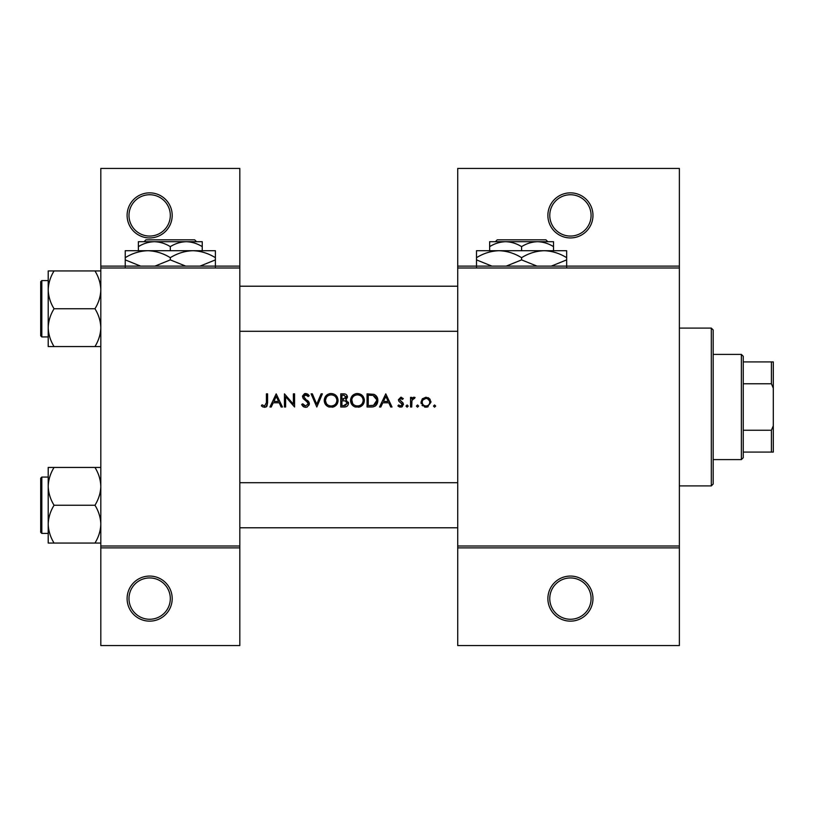 <?xml version="1.0" encoding="UTF-8"?>
<svg xmlns="http://www.w3.org/2000/svg" width="814" height="814" viewBox="0 0 814 814"><rect width="100%" height="100%" fill="white"/><g stroke="black" fill="none" stroke-linecap="round" stroke-linejoin="round"><path stroke-width="1.22" d="M172.192 598.605A22.538 22.538 0 0 1 149.654 621.143A22.538 22.538 0 0 1 127.106 598.605A22.538 22.538 0 0 1 149.654 576.068A22.538 22.538 0 0 1 172.192 598.605M128.988 598.605A20.665 20.665 0 0 0 149.654 619.261A20.665 20.665 0 0 0 170.309 598.605A20.665 20.665 0 0 0 149.654 577.94A20.665 20.665 0 0 0 128.988 598.605M172.192 215.395A22.538 22.538 0 0 1 149.654 237.932A22.538 22.538 0 0 1 127.106 215.395A22.538 22.538 0 0 1 149.654 192.857A22.538 22.538 0 0 1 172.192 215.395M128.988 215.395A20.665 20.665 0 0 0 149.654 236.06A20.665 20.665 0 0 0 170.309 215.395A20.665 20.665 0 0 0 149.654 194.739A20.665 20.665 0 0 0 128.988 215.395M592.968 598.605A22.538 22.538 0 0 1 570.431 621.143A22.538 22.538 0 0 1 547.883 598.605A22.538 22.538 0 0 1 570.431 576.068A22.538 22.538 0 0 1 592.968 598.605M549.765 598.605A20.665 20.665 0 0 0 570.431 619.261A20.665 20.665 0 0 0 591.086 598.605A20.665 20.665 0 0 0 570.431 577.94A20.665 20.665 0 0 0 549.765 598.605M592.968 215.395A22.538 22.538 0 0 1 570.431 237.932A22.538 22.538 0 0 1 547.883 215.395A22.538 22.538 0 0 1 570.431 192.857A22.538 22.538 0 0 1 592.968 215.395M549.765 215.395A20.665 20.665 0 0 0 570.431 236.06A20.665 20.665 0 0 0 591.086 215.395A20.665 20.665 0 0 0 570.431 194.739A20.665 20.665 0 0 0 549.765 215.395M261.355 405.82L263.014 407L266.025 407L267.592 402.727L267.592 393.854L266.412 393.854L266.412 402.594L264.601 405.993L262.057 404.812L261.355 405.82L262.057 404.812L264.601 405.993L266.412 402.594M276.19 393.854L269.953 407L271.245 407L273.239 402.788L279.202 402.788L281.145 407L282.427 407L276.19 393.854M284.452 393.854L284.452 407L285.633 407L285.633 396.672L294.566 407L294.566 393.854L293.386 393.854L293.386 404.202L284.452 393.854M301.648 404.466L304.039 407L305.647 407.336L307.265 407L309.401 403.775L303.673 396.53L305.596 394.861L308.17 396.55L309.239 395.736L305.728 393.518L302.493 396.581L303.225 398.585L307.753 402.472L308.221 403.764L305.647 405.993L302.757 403.795L301.648 404.466L302.757 403.795L303.286 404.599M311.09 393.854L316.819 407L322.385 393.854L321.123 393.854L316.738 404.212L312.352 393.854L311.09 393.854M324.237 400.488C324.389 403.652 325.956 405.83 328.927 407L333.384 407C336.365 405.82 337.922 403.622 338.064 400.417C337.688 396.164 335.358 393.864 331.064 393.518C326.872 393.935 324.603 396.255 324.237 400.488M340.761 393.854L340.761 407L344.312 407C346.805 406.949 348.199 405.698 348.514 403.266L345.981 399.908L347.507 397.11C347.171 394.8 345.777 393.711 343.325 393.854L340.761 393.854M350.539 400.488C350.692 403.652 352.259 405.83 355.23 407L359.676 407C362.657 405.82 364.224 403.622 364.357 400.417C363.99 396.164 361.66 393.864 357.366 393.518C353.174 393.935 350.895 396.255 350.539 400.488M367.063 393.854L367.063 407L371.133 407C375.356 406.969 377.594 404.833 377.849 400.59C377.889 397.639 376.567 395.543 373.891 394.322L367.063 393.854M385.775 393.854L379.538 407L380.82 407L382.824 402.788L388.787 402.788L390.73 407L392.012 407L385.775 393.854M397.914 405.871L399.572 407L401.668 407L403.469 404.395L403.022 402.91L399.593 399.694L400.844 398.402L402.503 399.409L403.306 398.585L400.844 397.222L398.412 399.745L398.85 401.221L402.289 404.446L400.6 405.993L398.687 404.975L397.914 405.871L398.687 404.975L400.6 405.993L402.289 404.446L401.546 403.154M407.092 407.173L406.003 406.074L407.092 407.173L408.19 406.074L407.092 404.975L406.003 406.074L407.092 404.975L408.19 406.074M410.551 397.395L410.551 407L411.731 407L411.945 400.478L415.099 397.547L414.072 397.222L411.731 398.809L411.731 397.395L410.551 397.395M417.551 407.173L416.453 406.074L417.551 407.173L418.64 406.074L417.551 404.975L416.453 406.074L417.551 404.975L418.64 406.074M421.001 402.218L424.593 407L425.987 407.173L427.37 407L430.952 402.218L429.629 398.809L425.987 397.222L422.324 398.809L421.001 402.218M434.574 407.173L433.475 406.074L434.574 407.173L435.673 406.074L434.574 404.975L433.475 406.074L434.574 404.975L435.673 406.074M239.815 547.883L100.814 547.883L100.814 546.011L239.815 546.011L239.815 645.563L100.814 645.563L100.814 547.883M679.375 267.989L457.722 267.989L457.722 266.117L679.375 266.117L679.375 547.883L457.722 547.883L457.722 546.011L679.375 546.011M100.814 266.117L239.815 266.117L239.815 168.437L100.814 168.437L100.814 546.011M239.815 266.117L239.815 546.011M239.815 267.989L100.814 267.989M457.722 267.989L457.722 546.011M679.375 547.883L679.375 645.563L457.722 645.563L457.722 547.883M457.722 266.117L457.722 168.437L679.375 168.437L679.375 266.117M267.592 402.727L266.931 406.227M266.361 406.786L264.53 407.336M263.014 407L262.149 406.481M383.465 401.434L385.846 396.418L388.156 401.434L383.465 401.434L388.156 401.434M400.844 397.222L401.567 397.344M402.503 399.409L400.366 398.504M401.638 398.646L400.844 398.402L399.593 399.694L401.292 401.556M403.022 402.91L403.469 404.395M402.401 406.593L401.668 407M400.101 407.122L398.26 406.247M402.289 404.446L398.85 401.221M412.708 397.69L413.716 397.252M414.458 398.575L413.481 398.453M412.566 399.104L412.179 399.766M412.108 399.939L411.762 402.116M427.991 397.619L428.866 398.117M429.629 398.809L430.199 399.552M430.871 401.282L430.952 402.218M428.103 406.735L427.381 407M427.36 407L426.689 407.132M425.264 407.122L424.582 407M422.558 405.85L421.998 405.209M421.184 403.602L421.062 403.022M429.487 400.763L427.442 398.697L425.976 398.402C428.286 398.636 429.558 399.908 429.772 402.228L429.497 400.773M429.7 402.971L429.772 402.228C429.558 404.538 428.296 405.789 425.976 405.993L426.729 405.921M428.154 405.341L428.673 404.914M425.234 405.921L425.976 405.993C423.667 405.799 422.395 404.548 422.181 402.228L422.252 402.971M422.456 400.763L422.181 402.228C422.395 399.908 423.656 398.636 425.976 398.402L422.893 400M376.465 396.174L376.841 396.713M376.892 396.805L377.34 397.7M377.767 401.77L376.017 405.423M375.661 405.748L375.101 406.145M373.748 406.715L372.507 406.929M376.597 399.603L373.209 395.563C375.498 396.418 376.658 398.097 376.668 400.59L373.504 405.321L368.243 405.647L368.243 395.197L372.263 395.37M370.899 395.248L369.159 395.197M376.628 401.343L376.617 399.766M372.619 405.504L374.216 405.026M374.867 404.619L376.495 402.106M368.243 405.647L371.642 405.596M350.569 399.806L350.661 399.125M351.312 397.222L354.151 394.322M355.779 393.691L356.685 393.549M357.366 393.518L362.332 395.482M364.255 399.135L364.336 399.766M364.357 400.417L363.644 403.561M363.319 404.141L358.598 407.254M353.113 405.85L350.61 401.556M363.075 401.526L363.176 400.417C362.841 403.876 360.928 405.728 357.427 405.993C353.978 405.728 352.075 403.886 351.719 400.478C352.045 397.049 353.948 395.177 357.427 394.861C360.907 395.136 362.82 396.988 363.176 400.417C362.82 396.988 360.897 395.136 357.427 394.861L356.308 394.973M356.329 405.901L358.536 405.891M362.759 402.594L362.983 401.933M351.77 399.705L352.686 403.581M355.331 405.626L356.105 405.85M355.952 395.055L354.975 395.411M348.351 402.157L348.473 402.706M347.822 405.413L347.242 406.044M347.079 406.166L346.55 406.512M345.482 398.809L346.326 397.13L341.941 399.409L341.941 395.197L343.539 395.197L346.326 397.13L346.174 396.367M344.159 395.228L343.539 395.197M341.941 399.409L343.671 399.379M346.693 401.709L345.187 400.915L347.334 403.266L343.62 405.647L341.941 405.647L341.941 400.763L345.187 400.915L342.725 400.763M345.258 405.525L347.334 403.266L347.1 402.269M341.941 405.647L344.597 405.616M324.267 399.806L324.369 399.125M325.02 397.222L327.849 394.322M329.477 393.691L330.382 393.549M331.064 393.518C335.348 393.854 337.678 396.153 338.064 400.417L337.352 403.561M337.016 404.141L332.295 407.254M326.821 405.85L324.318 401.556M332.234 394.963L331.125 394.861C334.605 395.136 336.528 396.988 336.884 400.417L336.782 399.308M336.66 398.829L335.694 396.998M333.292 395.268L332.753 395.085M336.782 401.526L336.884 400.417C336.548 403.876 334.625 405.728 331.125 405.993L332.234 405.891M336.324 402.899L336.691 401.933M330.026 405.891L331.125 405.993C327.686 405.728 325.783 403.886 325.417 400.478L326.383 403.581M329.029 405.626L329.812 405.85M326.383 397.313L325.417 400.478C325.753 397.049 327.655 395.177 331.125 394.861L330.016 394.973M329.66 395.055L328.673 395.411M304.039 407L303.276 406.542M303.184 406.471L302.625 405.921M302.543 405.82L302.126 405.27M304.202 405.514L304.721 405.799M308.17 404.232L308.191 403.408M308.221 403.764L306.542 401.261M306.095 400.905L305.382 400.376M302.554 395.96L304.507 393.722M304.517 393.722L305.118 393.569M305.728 393.518L307.682 394.108M307.773 394.169L308.903 395.299M307.193 395.472L306.39 394.994M306.003 394.892L303.673 396.53L304.965 398.565M307.316 400.305L308.374 401.322M308.72 401.75L309.33 403.103M309.259 404.792L306.909 407.142M273.88 401.434L276.261 396.418L278.581 401.434L273.88 401.434L278.581 401.434M711.314 328.103L713.186 329.985L713.186 484.015L711.314 485.897L711.314 328.103L679.375 328.103M711.314 485.897L679.375 485.897M457.722 482.702L239.815 482.702M457.722 527.787L239.815 527.787M48.209 486.345L48.209 524.145C48.433 517.511 50.387 511.202 54.06 505.24C50.407 499.358 48.453 493.06 48.209 486.345C48.433 479.7 50.387 473.402 54.06 467.44L48.209 467.44L48.209 486.345M41.829 533.424L40.7 532.295L40.7 478.194L41.829 477.065L41.829 533.424L48.209 533.424M100.814 467.44L94.963 467.44C98.616 473.321 100.57 479.619 100.814 486.345C100.59 492.979 98.636 499.277 94.963 505.24L54.06 505.24M94.963 467.44L54.06 467.44M94.963 505.24C98.616 511.131 100.57 517.429 100.814 524.145C100.59 530.789 98.636 537.087 94.963 543.05L54.06 543.05C50.407 537.169 48.453 530.86 48.209 524.145L48.209 543.05L54.06 543.05M94.963 543.05L100.814 543.05M239.815 331.298L457.722 331.298M239.815 286.213L457.722 286.213M100.814 270.95L94.963 270.95C98.616 276.831 100.57 283.14 100.814 289.855C100.59 296.489 98.636 302.798 94.963 308.76C98.616 314.642 100.57 320.94 100.814 327.655C100.59 334.3 98.636 340.598 94.963 346.561L54.06 346.561C50.407 340.679 48.453 334.381 48.209 327.655C48.433 321.021 50.387 314.723 54.06 308.76C50.407 302.869 48.453 296.571 48.209 289.855C48.433 283.211 50.387 276.913 54.06 270.95L48.209 270.95L48.209 346.561L54.06 346.561M40.7 335.806L40.7 281.705L41.829 280.576L41.829 336.935L40.7 335.806M94.963 270.95L54.06 270.95M94.963 308.76L54.06 308.76M94.963 346.561L100.814 346.561M741.371 354.405L743.243 356.278L743.243 457.722L741.371 459.595L741.371 354.405L713.186 354.405M743.243 361.915L773.3 361.915L773.3 452.085L771.418 452.085L771.418 430.24L773.3 425.783M743.243 430.24L771.418 430.24M773.3 388.217L771.418 383.76L771.418 361.915M743.243 383.76L771.418 383.76M743.243 452.085L771.418 452.085M497.242 239.815L495.36 241.697L497.242 239.815L545.929 239.815L547.822 241.697L545.929 239.815M553.52 250.712L553.52 246.632C548.483 243.528 543.162 241.88 537.555 241.697L489.652 241.697L489.652 246.632C494.627 243.549 499.949 241.9 505.616 241.697C511.223 241.88 516.554 243.528 521.591 246.632C526.556 243.549 531.878 241.9 537.555 241.697L547.822 241.697M489.652 246.632L489.652 250.712M521.591 246.632L521.591 250.712M553.52 246.632L553.52 241.697L537.555 241.697M491.89 266.117L476.505 259.89L476.505 250.712L566.666 250.712L566.666 259.89L551.281 266.117M476.505 259.89L476.505 266.87M476.505 257.682C483.526 253.327 491.035 251.007 499.043 250.712C506.959 250.977 514.479 253.307 521.591 257.682L521.591 259.89L506.206 266.117M521.591 257.682C528.601 253.327 536.121 251.007 544.128 250.712C552.045 250.977 559.564 253.307 566.666 257.682M536.975 266.117L521.591 259.89M566.666 266.87L566.666 259.89M145.971 239.815L144.078 241.697L145.971 239.815L194.658 239.815L196.54 241.697L194.658 239.815M138.38 246.632C143.356 243.549 148.677 241.9 154.345 241.697L138.38 241.697L138.38 250.712M170.309 246.632C175.285 243.549 180.606 241.9 186.284 241.697L154.345 241.697C159.951 241.88 165.273 243.528 170.309 246.632L170.309 250.712M202.248 246.632L202.248 241.697L186.284 241.697C191.89 241.88 197.212 243.528 202.248 246.632L202.248 250.712M140.619 266.117L125.234 259.89L125.234 250.712L215.395 250.712L215.395 259.89L200.01 266.117M125.234 259.89L125.234 266.87M125.234 257.682C132.244 253.327 139.764 251.007 147.772 250.712C155.688 250.977 163.207 253.307 170.309 257.682L170.309 259.89L154.935 266.117M170.309 257.682C177.33 253.327 184.849 251.007 192.857 250.712C200.773 250.977 208.282 253.307 215.395 257.682M185.704 266.117L170.309 259.89M215.395 266.87L215.395 259.89M41.829 477.065L48.209 477.065M41.829 336.935L48.209 336.935M41.829 280.576L48.209 280.576M741.371 459.595L713.186 459.595"/></g></svg>
